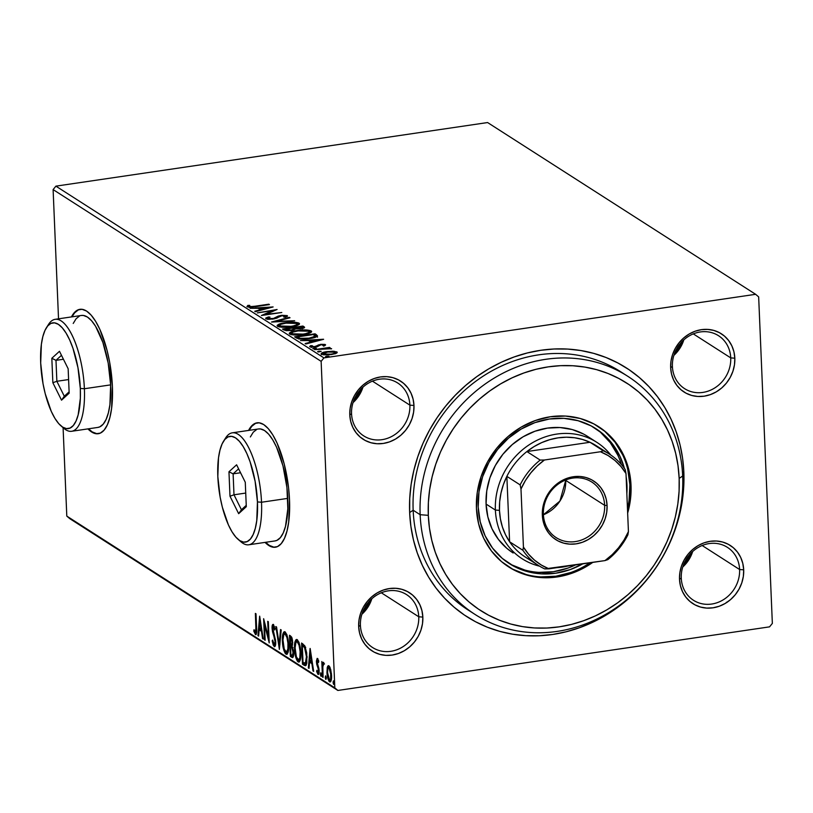 <?xml version="1.0" encoding="UTF-8"?>
<svg xmlns="http://www.w3.org/2000/svg" width="813" height="813" viewBox="0 0 813 813"><rect width="100%" height="100%" fill="white"/><g stroke="black" fill="none" stroke-linecap="round" stroke-linejoin="round"><path stroke-width="1.22" d="M624.191 374.082A141.462 127.011 122.7 0 0 483.644 375.84A141.462 127.011 122.7 0 0 413.156 510.218L409.65 512.566A147.753 132.661 -57.3 0 1 540.787 350.281A147.753 132.661 -57.3 0 1 683.835 472.18L682.442 472.068L683.835 472.18L682.595 458.349L680.044 444.843L676.203 431.805L671.121 419.345L664.841 407.587L657.422 396.642L648.937 386.622L639.475 377.618L629.11 369.722L617.951 363.015L606.112 357.537L593.703 353.37L580.838 350.535L567.647 349.072L554.253 348.99L540.787 350.281L527.383 352.944L514.162 356.958L501.245 362.263L488.776 368.828L476.865 376.582L465.625 385.453L455.168 395.352L445.595 406.185L436.988 417.841L429.447 430.219L423.034 443.207L417.811 456.652L413.827 470.453L411.124 484.457L409.732 498.542L409.65 512.566L410.9 526.397L413.451 539.903L417.282 552.952L422.364 565.411L428.644 577.169L436.063 588.104L444.548 598.124L454.02 607.128L464.375 615.024L475.534 621.742L487.373 627.209L499.782 631.376L512.647 634.211L525.838 635.675L539.232 635.766L552.698 634.465L566.112 631.803L579.334 627.799L592.24 622.484L604.709 615.919L616.62 608.165L627.86 599.303L638.317 589.405L647.89 578.571L656.498 566.905L664.038 554.527L670.451 541.549L675.684 528.094L679.658 514.294L682.361 500.29L683.763 486.204L683.835 472.18A147.753 132.661 -57.3 0 1 552.698 634.465A147.753 132.661 -57.3 0 1 409.65 512.566L413.156 510.218A141.462 127.011 -57.3 0 1 481.753 377.08A141.462 127.011 -57.3 0 1 620.736 371.775L627.727 376.256A141.462 127.011 -57.3 0 1 682.666 476.032A141.462 127.011 122.7 0 0 545.706 359.316A141.462 127.011 122.7 0 0 420.148 514.7L428.309 515.33A135.171 121.371 -57.3 0 1 548.287 366.856A135.171 121.371 -57.3 0 1 679.16 478.379L682.666 476.032A141.462 127.011 -57.3 0 1 614.069 609.161A141.462 127.011 -57.3 0 1 475.087 614.465A141.462 127.011 -57.3 0 1 420.148 514.7A141.462 127.011 -57.3 0 1 488.745 381.561A141.462 127.011 -57.3 0 1 627.727 376.256M739.606 569.517A31.433 28.221 122.7 0 0 709.17 543.582A31.433 28.221 122.7 0 0 681.274 578.104L679.516 579.283A34.583 31.046 -57.3 0 1 710.216 541.306A34.583 31.046 -57.3 0 1 743.692 569.832L739.606 569.517L702.158 545.513L739.606 569.517A31.433 28.221 -57.3 0 1 724.363 599.1A31.433 28.221 -57.3 0 1 693.479 600.279A31.433 28.221 -57.3 0 1 681.274 578.104A31.433 28.221 -57.3 0 1 696.517 548.521A31.433 28.221 -57.3 0 1 727.401 547.342A31.433 28.221 -57.3 0 1 739.606 569.517L743.692 569.832L742.797 563.429L740.714 557.464L737.513 552.149L733.306 547.698L728.275 544.283L722.594 542.027L716.497 541.021L710.216 541.306L703.977 542.86L698.042 545.645L692.625 549.527L687.93 554.385L684.15 560.015L681.426 566.194L679.861 572.708L679.516 579.283L680.41 585.675L682.493 591.651L685.705 596.966L689.902 601.417L694.942 604.831L700.613 607.087L706.71 608.094L713.001 607.809L719.231 606.254L725.176 603.47L730.592 599.577L735.277 594.73L739.058 589.1L741.781 582.911L743.346 576.407L743.692 569.832A34.583 31.046 -57.3 0 1 713.001 607.809A34.583 31.046 -57.3 0 1 679.516 579.283L681.274 578.104A31.433 28.221 122.7 0 0 711.71 604.039A31.433 28.221 122.7 0 0 739.606 569.517M418.756 616.772A31.433 28.221 122.7 0 0 388.319 590.838A31.433 28.221 122.7 0 0 360.413 625.37L358.665 626.549A34.583 31.046 -57.3 0 1 389.356 588.561A34.583 31.046 -57.3 0 1 422.841 617.097L418.756 616.772L381.307 592.779L418.756 616.772A31.433 28.221 -57.3 0 1 403.512 646.365A31.433 28.221 -57.3 0 1 372.628 647.544A31.433 28.221 -57.3 0 1 360.413 625.37A31.433 28.221 -57.3 0 1 375.657 595.787A31.433 28.221 -57.3 0 1 406.551 594.608A31.433 28.221 -57.3 0 1 418.756 616.772L422.841 617.097L421.947 610.695L419.864 604.73L416.652 599.415L412.455 594.964L407.415 591.539L401.744 589.283L395.646 588.277L389.356 588.561L383.126 590.126L377.181 592.901L371.765 596.793L367.08 601.65L363.299 607.27L360.576 613.459L359.011 619.963L358.665 626.549L359.559 632.941L361.643 638.916L364.844 644.221L369.051 648.672L374.082 652.097L379.762 654.353L385.86 655.359L392.14 655.075L398.38 653.51L404.315 650.735L409.732 646.843L414.427 641.996L418.207 636.366L420.931 630.177L422.496 623.673L422.841 617.097A34.583 31.046 -57.3 0 1 392.14 655.075A34.583 31.046 -57.3 0 1 358.665 626.549L360.413 625.37A31.433 28.221 122.7 0 0 390.85 651.304A31.433 28.221 122.7 0 0 418.756 616.772M409.884 405.148A31.433 28.221 122.7 0 0 379.447 379.214A31.433 28.221 122.7 0 0 351.551 413.746L349.793 414.925A34.583 31.046 -57.3 0 1 380.484 376.937A34.583 31.046 -57.3 0 1 413.969 405.463L409.884 405.148L372.435 381.155L409.884 405.148A31.433 28.221 -57.3 0 1 394.64 434.742A31.433 28.221 -57.3 0 1 363.757 435.91A31.433 28.221 -57.3 0 1 351.551 413.746A31.433 28.221 -57.3 0 1 366.795 384.163A31.433 28.221 -57.3 0 1 397.679 382.984A31.433 28.221 -57.3 0 1 409.884 405.148L413.969 405.463L413.075 399.071L410.992 393.106L407.78 387.791L403.583 383.34L398.553 379.915L392.872 377.659L386.775 376.653L380.484 376.937L374.254 378.502L368.319 381.277L362.893 385.169L358.208 390.016L354.427 395.646L351.704 401.835L350.139 408.339L349.793 414.925L350.688 421.317L352.771 427.282L355.982 432.597L360.179 437.048L365.22 440.473L370.891 442.729L376.988 443.735L383.279 443.451L389.508 441.886L395.443 439.111L400.87 435.219L405.555 430.372L409.335 424.742L412.059 418.553L413.624 412.049L413.969 405.463A34.583 31.046 -57.3 0 1 383.279 443.451A34.583 31.046 -57.3 0 1 349.793 414.925L351.551 413.746A31.433 28.221 122.7 0 0 381.988 439.681A31.433 28.221 122.7 0 0 409.884 405.148M730.735 357.883A31.433 28.221 122.7 0 0 700.308 331.948A31.433 28.221 122.7 0 0 672.402 366.48L670.654 367.659A34.583 31.046 -57.3 0 1 701.345 329.671A34.583 31.046 -57.3 0 1 734.82 358.208L730.735 357.883L693.286 333.889L730.735 357.883A31.433 28.221 -57.3 0 1 715.491 387.476A31.433 28.221 -57.3 0 1 684.607 388.655A31.433 28.221 -57.3 0 1 672.402 366.48A31.433 28.221 -57.3 0 1 687.646 336.897A31.433 28.221 -57.3 0 1 718.529 335.718A31.433 28.221 -57.3 0 1 730.735 357.883L734.82 358.208L733.936 351.805L731.842 345.84L728.641 340.525L724.434 336.074L719.403 332.649L713.723 330.393L707.625 329.397L701.345 329.671L695.105 331.237L689.17 334.011L683.753 337.903L679.058 342.761L675.288 348.381L672.554 354.57L670.999 361.074L670.654 367.659L671.538 374.051L673.621 380.027L676.833 385.332L681.03 389.783L686.07 393.207L691.741 395.464L697.839 396.47L704.129 396.185L710.359 394.62L716.304 391.846L721.72 387.953L726.405 383.106L730.186 377.476L732.909 371.287L734.474 364.783L734.82 358.208A34.583 31.046 -57.3 0 1 704.129 396.185A34.583 31.046 -57.3 0 1 670.654 367.659L672.402 366.48A31.433 28.221 122.7 0 0 702.839 392.415A31.433 28.221 122.7 0 0 730.735 357.883M80.223 309.275A62.875 21.809 -98.4 0 0 72.011 316.836L74.613 312.863L78.404 309.855M71.432 316.928A62.875 21.809 81.6 0 1 79.928 309.316A62.875 21.809 81.6 0 1 112.397 386.449L109.653 362.181L107.052 350.342L99.928 329.539L95.66 321.369L91.147 315.129L86.554 311.054L82.052 309.306L77.824 309.946L74.034 312.944L71.432 316.928M257.355 422.78A62.875 21.809 -98.4 0 0 249.144 430.341L251.745 426.368L255.536 423.36M248.565 430.433A62.875 21.809 81.6 0 1 257.05 422.821A62.875 21.809 81.6 0 1 289.519 499.954L288.585 487.871L284.184 463.847L277.06 443.044L272.792 434.874L268.28 428.634L263.686 424.559L259.184 422.811L254.957 423.441L251.156 426.449L248.565 430.433M487.597 122.55L755.623 294.306L323.93 357.893L55.904 186.147L487.597 122.55L55.904 186.147L323.93 357.893L755.623 294.306L758.661 296.897L772.35 623.408L758.661 296.897L755.623 294.306L487.597 122.55M332.741 351.226L325.546 351.826L321.155 353.462L323.178 354.763L328.676 354.864L335.19 353.746L337.243 352.293L334.052 351.287L326.836 351.612C322.588 352.222 320.789 353.096 321.46 354.224L331.44 354.559L336.135 353.391L336.907 351.948L332.741 351.226M314.611 349.62L331.613 348.675L327.964 348.147L330.159 347.832L329.529 347.425L314.611 349.62L325.464 348.594L331.48 348.868L327.964 348.147L330.159 347.832L329.529 347.425L314.611 349.62M311.643 346.49L312.355 345.708L310.617 345.677L310.363 347.019L310.617 345.677L309.885 346.805L315.515 347.019L321.033 344.803L323.645 344.895L322.883 345.637L324.529 345.688L325.088 344.438L321.033 344.316L314.377 346.684L311.867 346.592L312.355 345.708L310.617 345.677L309.641 346.531L310.851 347.11L316.653 346.805L321.033 344.803L323.462 344.814L322.883 345.637L324.529 345.688L325.617 344.864L320.332 344.407L314.814 346.623L311.521 346.318L311.572 347.527M317.487 335.962L316.287 334.61L316.338 335.82L315.098 335.027L316.338 335.82L316.287 334.61L315.048 333.818L315.098 335.027L314.479 335.119L315.098 335.027L315.048 333.818L294.631 336.826L300.18 339.072L313.361 337.883L317.456 336.064L315.048 333.818L294.631 336.826L296.532 338.035C299.448 339.326 303.808 339.499 309.601 338.574C313.889 338.015 316.511 337.151 317.487 335.962L317.497 335.83M282.497 329.052L286.146 330.667L291.857 330.474L295.78 328.879L303.513 328.147L304.601 327.314L302.924 326.043L282.497 329.052L284.133 330.098L291.857 330.474L295.78 328.879L300.891 328.726C304.103 328.249 305.16 327.598 304.072 326.785L302.924 326.043L282.497 329.052M271.522 322.009L294.662 320.749L276.501 321.318L290.007 317.771L289.326 317.334L271.623 322.08L294.662 320.749L276.501 321.318L290.007 317.771L289.326 317.334L271.522 322.009M257.294 312.903L272.487 310.657L261.38 315.515L281.796 312.507L265.942 314.346L277.091 309.489L257.294 312.903L272.487 310.657L261.38 315.515L281.796 312.507L265.942 314.346L277.091 309.489L257.294 312.903M255.241 306.196L250.343 306.664L248.971 306.267L249.723 305.363L247.833 305.393L246.918 306.653L250.241 307.223L269.449 304.601L255.262 306.684L249.103 306.41L249.723 305.363L247.833 305.393L247.02 306.725L255.668 306.623L269.449 304.601L268.829 304.194L255.241 306.196M273.117 306.938L250.079 308.279L258.148 308.29L260.434 309.753L254.733 311.257L255.414 311.694L273.117 306.938L250.079 308.279L258.148 308.29L260.434 309.753L254.733 311.257L255.414 311.694L273.117 306.938M267.904 319.224L267.873 318.432L269.997 317.121L268.453 316.938L268.483 317.649L268.453 316.938L265.821 318.777L268.981 319.326L274.845 318.716L281.826 315.8L284.997 315.83L285.211 316.369L283.707 317.029L285.454 317.161L287.335 315.637L281.959 315.302L278.127 316.145L273.453 318.472L268.199 318.584L267.782 318.086L269.997 317.121L268.453 316.938L265.77 318.046L265.821 318.777L273.077 319.062L281.826 315.8L285.231 315.942L285.424 317.334M285.089 322.731L280.139 323.787L277.233 325.281L278.026 326.541L281.796 327.222L293.269 326.44L297.771 325.22L299.499 323.625L294.773 322.233L285.089 322.731C279.245 323.574 276.755 324.763 277.599 326.318C281.054 327.487 285.668 327.629 291.461 326.745C297.395 325.901 299.916 324.692 299.011 323.127C295.505 321.978 290.871 321.846 285.089 322.731M297.223 330.505L292.274 331.562L289.367 333.056L290.16 334.316L293.93 334.997L305.403 334.214L309.895 332.995L311.623 331.399L306.897 330.007L297.223 330.505C291.379 331.348 288.879 332.537 289.723 334.092C293.178 335.261 297.802 335.403 303.595 334.509C309.529 333.676 312.04 332.466 311.145 330.901C307.639 329.753 303.005 329.621 297.223 330.505M323.523 339.245L300.485 340.576L308.554 340.586L310.851 342.06L305.139 343.553L305.82 343.99L323.625 339.306L300.485 340.576L308.554 340.586L310.851 342.06L305.139 343.553L305.82 343.99L323.523 339.245M314.062 348.137L312.822 348.553L313.544 348.879L316.359 348.299L314.062 348.137L314.092 348.889L314.062 348.137L312.883 348.726L315.109 348.807L316.287 348.218L314.062 348.137M318.869 351.216L317.629 351.633L318.361 351.958L321.176 351.389L318.869 351.216L318.899 351.978L318.869 351.216L317.69 351.805L321.094 351.307L318.869 351.216M326.714 356.246L325.474 356.663L326.206 356.988L329.021 356.409L326.714 356.246L326.745 356.998L326.714 356.246L325.535 356.836L328.94 356.328L326.714 356.246M334.824 687.859L66.798 516.103L63.089 427.679L66.798 516.103L334.824 687.859L321.135 361.348L334.824 687.859L337.862 690.45L769.555 626.853L337.862 690.45L334.824 687.859M58.526 318.828L53.109 189.592L321.135 361.348L323.93 357.893L321.135 361.348L53.109 189.592L55.904 186.147L53.109 189.592L58.526 318.828M329.58 681.822L330.617 681.67L329.58 681.822C331.094 681.894 331.745 679.729 331.552 675.329L330.708 669.445L328.909 665.817L327.202 667.808L327.192 675.197L329.052 681.304L330.098 681.975L331.206 680.217L331.46 673.865L329.915 667.127L328.787 665.745L327.842 666.05L327.324 667.29L328.493 667.117L329.001 665.877L328.493 667.117L327.324 667.29L326.948 672.381C327.121 676.762 327.995 679.912 329.58 681.822L330.149 681.975M323.523 662.351L322.537 664.201L323.696 664.028L322.537 664.201L321.816 661.528L322.456 676.985L323.086 677.392L322.802 665.959L324.021 663.195L323.157 662.361L322.537 664.201L321.816 661.528L322.456 676.985L323.086 677.392L322.741 666.955L324.021 663.195L323.3 662.3M317.456 658.469L316.43 661.762L317.05 661.67L316.43 661.762L316.724 664.272L317.426 664.17L316.724 664.272L317.578 666.873L318.411 666.741L317.578 666.873L318.31 668.886L318.94 668.794L318.31 668.886L318.523 670.461L319.123 670.369L317.863 672.463L316.928 670.278L316.633 671.477L317.253 671.386L316.633 671.477L318.005 674.404L318.615 674.312L318.005 674.404L319.143 670.786L318.838 668.256L317.05 662.087L317.568 660.39L318.401 660.268L317.568 660.39L318.442 662.534L318.757 661.447L317.182 658.378L316.409 661.06L318.523 670.461L318.178 672.442L316.928 670.278L316.633 671.477L318.157 674.475L319.001 673.316L319.113 670.156L317.06 661.396L317.568 660.39L318.442 662.534L318.757 661.447L317.141 658.388M304.377 665.4L306.044 665.39L306.826 663.093L306.725 652.9L304.804 645.827L301.593 643.032L302.487 664.191L304.377 665.4L305.546 665.237L303.656 664.018L302.487 664.191L305.475 665.745L307.07 657.097L304.804 645.827L301.593 643.032L302.487 664.191L303.656 664.018L303.595 662.788L303.656 664.018L305.546 665.237L304.377 665.4M291.979 657.463L292.985 657.311L291.979 657.463C293.239 657.768 293.798 656.182 293.656 652.687L292.141 646.457L292.721 642.443L290.617 635.99L289.469 635.258L290.353 656.416L292.395 657.615L293.523 655.705L293.513 650.959L292.141 646.457L292.528 640.349L291.603 637.057L289.469 635.258L290.353 656.416L291.521 656.243L291.471 655.024L291.521 656.243L290.353 656.416L292.538 657.615M279.367 649.384L281.207 629.963L280.526 629.526L279.215 644.303L276.552 626.975L275.871 626.538L279.367 649.384L281.207 629.963L280.526 629.526L279.215 644.303L276.552 626.975L275.871 626.538L279.367 649.384M265.15 640.268L264.489 624.516L269.225 642.88L268.341 621.721L267.711 621.315L268.371 637.097L263.636 618.703L264.52 639.861L265.15 640.268L264.489 624.516L269.225 642.88L268.341 621.721L267.711 621.315L268.371 637.097L263.636 618.703L264.52 639.861L265.15 640.268M255.414 634.557L256.156 634.455L255.414 634.557C256.613 634.252 257.01 632.108 256.603 628.103L256.004 613.805L255.373 613.409L255.973 631.427L255.211 632.29L254.022 629.709L253.778 631.132L255.526 634.618L256.634 632.687L256.004 613.805L255.373 613.409L255.963 627.484L256.573 627.392L255.963 627.484L255.323 632.382L254.022 629.709L253.778 631.132L255.821 634.668M87.926 428.888L91.615 431.988L96.117 433.736L100.345 433.095L104.145 430.087L107.357 424.833L109.877 417.526L111.584 408.451L112.397 386.449A62.875 21.809 81.6 0 1 98.251 433.715A62.875 21.809 81.6 0 1 87.926 428.888M265.058 542.393L268.747 545.482L273.249 547.24L277.477 546.6L281.268 543.592L284.489 538.338L286.999 531.031L288.717 521.956L289.519 499.954A62.875 21.809 81.6 0 1 275.383 547.22A62.875 21.809 81.6 0 1 265.058 542.393M259.662 616.152L257.934 635.644L258.615 636.081L259.174 629.831L261.461 631.305L262.579 638.622L263.27 639.059L259.662 616.152L257.934 635.644L258.615 636.081L259.174 629.831L261.461 631.305L262.579 638.622L263.27 639.059L259.662 616.152M274.225 646.609C275.333 646.691 275.82 645.156 275.698 641.985L272.701 628.703L273.412 626.549L274.418 626.406L273.412 626.549L274.621 629.963L275.058 628.977L273.331 624.384C272.375 624.303 271.959 625.644 272.081 628.388L272.701 628.297L272.081 628.388L272.538 631.823L273.209 631.721L272.538 631.823L273.605 635.299L274.357 635.187L273.605 635.299L274.784 639.343L275.404 639.252L274.784 639.343L275.079 641.548L275.668 641.467L274.083 644.404L272.66 640.065L272.192 640.807L272.782 640.725L272.192 640.807L274.418 646.701L275.587 644.75L275.637 640.979L272.711 627.788L273.412 626.549L274.621 629.963L275.058 628.977L273.331 624.384L272.477 624.801L272.06 627.545L275.089 641.874L274.205 644.465L272.66 640.065L272.192 640.807L273.249 645.095L274.611 646.721M287.253 654.028L285.993 654.15C288.056 654.14 288.95 651.091 288.656 645.024C288.442 638.947 287.223 634.557 285.007 631.874C282.965 631.955 282.081 635.034 282.385 641.101L283.961 650.613L285.261 653.418L286.704 654.343L288.036 652.463L288.696 646.894L287.07 635.42L285.383 632.168L283.676 632.128L282.65 635.105L282.385 641.101L282.995 641.01L282.385 641.101C282.609 647.107 283.808 651.457 285.993 654.15L286.715 654.343M299.387 661.802L298.127 661.924C300.19 661.914 301.074 658.865 300.79 652.798C300.566 646.721 299.357 642.331 297.141 639.648C295.089 639.729 294.215 642.809 294.519 648.876L296.084 658.388L297.385 661.193L298.838 662.117L300.17 660.237L300.82 654.668L299.204 643.195L297.517 639.943L295.81 639.902L294.652 643.774L294.519 648.876L295.129 648.784L294.519 648.876C294.743 654.882 295.942 659.231 298.127 661.924L298.838 662.117M310.068 648.459L308.34 667.94L309.021 668.377L309.58 662.138L311.867 663.601L312.995 670.918L313.676 671.365L310.17 648.52L308.34 667.94L309.021 668.377L309.58 662.138L311.867 663.601L312.995 670.918L313.676 671.365L310.068 648.459M321.003 676.325L321.46 674.892L320.861 672.798L320.586 675.471L321.125 676.355L321.45 675.481L320.8 672.768L320.413 674.221L321.369 674.079L320.413 674.221L321.125 676.355M325.82 679.404L326.267 677.981L325.667 675.877L325.403 678.56L325.881 679.434L326.257 678.57L325.606 675.857L325.22 677.31L326.186 677.168L325.22 677.31L325.942 679.434M333.665 684.434L334.113 683.001L333.513 680.908L333.239 683.581L333.777 684.465L334.102 683.591L333.452 680.877L333.066 682.331L334.031 682.188L333.066 682.331L333.787 684.465M69.837 518.694L337.862 690.45L69.837 518.694L66.798 516.103L69.837 518.694M772.35 623.408L769.555 626.853L772.35 623.408M475.087 614.465L468.095 609.984A141.462 127.011 -57.3 0 1 413.156 510.218A141.462 127.011 122.7 0 0 471.631 612.169M362.954 387.14L353.025 402.628A31.433 28.221 122.7 0 0 362.954 387.14M692.676 551.499L682.757 566.996A31.433 28.221 122.7 0 0 692.676 551.499M683.814 339.875L673.886 355.372A31.433 28.221 122.7 0 0 683.814 339.875M371.826 598.764L361.897 614.262A31.433 28.221 122.7 0 0 371.826 598.764M273.829 547.149L269.337 545.401L265.638 542.301A62.875 21.809 -98.4 0 0 275.678 547.169M96.706 433.644L92.204 431.896L88.505 428.797A62.875 21.809 -98.4 0 0 98.546 433.664M727.076 602.372L726.456 602.26M256.319 634.15L255.424 632.433M254.53 631.02L253.778 631.132L254.53 631.02M256.491 632.209L255.323 632.382M255.292 632.057L256.349 634.181M263.188 638.53L262.579 638.622L263.188 638.53M262.06 631.213L261.461 631.305L262.06 631.213M261.989 630.715L260.333 629.658L259.174 629.831L260.333 629.658L261.989 630.715M258.666 635.532L257.934 635.644L258.666 635.532M259.601 629.77L259.754 628.093L259.601 629.77M260.363 621.223L260.424 620.522L260.363 621.223M259.926 621.295L261.105 628.957L261.705 628.876L259.347 627.839L259.926 621.295L260.526 621.203L259.926 621.295L261.105 628.957L259.347 627.839L259.926 621.295M265.129 639.77L264.52 639.861L265.129 639.77M265.048 624.435L265.018 623.774L265.048 624.435M268.981 637.006L268.371 637.097L268.981 637.006M269.012 637.677L268.849 637.026L269.012 637.677M265.18 624.414L264.489 624.516L265.18 624.414M275.15 646.233L274.255 644.475M275.719 644.221L274.083 644.404M273.259 626.477L273.625 624.669M274.184 626.437L273.412 626.549M274.144 644.14L275.048 646.111M273.879 627.616L273.991 626.853M273.646 624.638L273.259 626.559M279.875 644.902L279.774 644.221L279.875 644.902M279.946 644.201L279.215 644.303L279.946 644.201M285.007 631.874L284.347 631.691M283.879 634.547L284.957 631.843M285.993 654.15L287.162 653.977L285.607 651.752L287.345 654.079M285.017 631.772L283.818 634.933M285.729 633.764L286.887 634.496M285.129 634.059C286.887 636.274 287.853 639.801 288.026 644.618L288.625 644.526L288.026 644.618C288.269 649.526 287.558 651.975 285.881 651.965C284.144 649.78 283.178 646.294 283.015 641.498C282.772 636.62 283.473 634.14 285.129 634.059L286.298 633.886L285.129 634.059L286.948 637.514L287.934 643.063L287.893 648.916L286.45 652.117L284.255 649.109L282.975 639.983L283.808 634.679L284.611 633.927L286.603 634.15M291.115 646.701L291.044 644.953L291.115 646.701M290.749 637.748L290.668 636.03L290.749 637.748M293.046 657.219L291.521 656.243L293.046 657.219M293.056 647.697L292.04 646.813L290.881 646.985L291.887 647.87L293.026 652.29C293.076 654.851 292.609 655.786 291.603 655.105L290.891 654.648L290.556 646.782L292.548 647.168M291.776 647.727L292.761 647.748L291.887 647.87L293.026 652.29L293.625 652.199L293.026 652.29L292.497 655.278L290.891 654.648L290.556 646.782L291.765 647.707M292.03 638.093L290.83 638.246L292.091 642.077C292.162 644.516 291.725 645.431 290.79 644.811L290.18 637.829L292.121 638.154M292.091 642.077L292.69 641.985L292.091 642.077L291.826 644.658L290.465 644.607L290.18 637.829L291.532 639.099L292.091 642.077M292.609 644.872L290.79 644.811M293.605 655.156L291.603 655.105M297.141 639.648L296.481 639.465M296.013 642.321L297.091 639.618M298.127 661.924L299.296 661.752L297.741 659.526L299.479 661.853M297.151 639.546L295.942 642.707M300.444 659.14L299.753 659.719L300.444 659.15M297.853 641.538L299.021 642.27M297.263 641.833C299.021 644.048 299.987 647.565 300.16 652.392L300.759 652.3L300.16 652.392C300.404 657.3 299.692 659.75 298.015 659.739C296.267 657.554 295.312 654.069 295.139 649.272C294.895 644.394 295.607 641.914 297.263 641.833L298.432 641.66L297.263 641.833L299.072 645.288L300.119 651.62L299.814 657.89L298.584 659.892L296.389 656.884L295.109 647.758L295.942 642.453L296.735 641.701L298.737 641.924M302.873 645.522L302.802 643.805L302.873 645.522M305.729 647.443L303.889 645.695L302.731 645.868L303.483 645.431L302.314 645.603L304.56 647.615L306.44 656.691L305.353 663.388L303.025 662.422L302.314 645.603L303.483 645.431L305.505 647.107M304.56 647.615L305.525 647.473L304.56 647.615L306.44 656.691L307.05 656.599L306.44 656.691L306.257 661.386L305.353 663.388L306.521 663.215L305.19 663.449L303.025 662.422L302.314 645.603L304.56 647.615M304.865 662.686L306.521 663.215M306.176 663.266L305.353 663.388M313.594 670.837L312.995 670.918L313.594 670.837M312.466 663.51L311.867 663.601L312.466 663.51M312.395 663.022L310.749 661.965L309.58 662.138L310.749 661.965L312.395 663.022M309.072 667.839L308.34 667.94L309.072 667.839M310.017 662.067L310.16 660.4L310.017 662.067M310.769 653.53L310.83 652.829L310.769 653.53M310.332 653.591L311.511 661.264L312.111 661.172L309.753 660.136L310.332 653.591L310.932 653.5L310.332 653.591L311.511 661.264L309.753 660.136L310.332 653.591M318.605 660.186L317.568 660.39M318.838 673.896L318.137 672.493M318.503 671.426L318.279 670.796M319.214 672.341L317.863 672.463M317.588 660.329L317.812 658.886M317.893 658.682L317.578 660.888M318.066 672.29L318.981 674.068M324.519 663.987L323.493 664.191M328.909 665.817L328.371 665.664M330.678 681.589L329.57 679.953L330.749 681.65M327.558 672.29L326.948 672.381L327.558 672.29L327.913 668.662L328.991 667.707L330.921 674.942L331.521 674.851L330.921 674.942C331.084 678.235 330.617 679.892 329.499 679.922L327.578 672.798C327.415 669.495 327.883 667.798 328.991 667.707L330.098 667.544L328.991 667.707L330.749 672.818L330.606 678.997L329.885 680.014L328.726 678.845L327.558 672.28M330.871 679.841L329.499 679.922M330.078 667.493L328.991 667.707M287.599 651.945L285.881 651.965M299.733 659.719L298.015 659.739M247.376 306.897L247.833 305.393L247.884 306.603L248.981 306.582L247.335 306.928M249.002 306.318L249.032 307.192M260.465 310.363L260.434 309.753L260.465 310.363M259.195 308.96L260.536 308.879L259.195 308.96M260.556 309.357L261.644 310.058L260.556 309.357L260.506 308.147L260.556 309.357M268.239 307.7L262.264 309.275L262.294 309.885L260.506 308.147L268.239 307.7L268.27 308.31L268.239 307.7L262.264 309.275L260.506 308.147L268.239 307.7M272.518 311.379L273.188 311.277L272.518 311.379M265.292 314.936L265.953 314.651L265.292 314.936M272.528 311.562L272.487 310.657L272.528 311.562M266.247 318.97L267.731 318.391M285.231 315.942L283.707 317.029L285.454 317.161L287.335 315.637L287.355 316.287L287.335 315.637L281.105 315.403L281.125 315.922L281.105 315.403L278.32 316.074L278.371 317.182L278.32 316.074L276.491 317.09L276.532 318.178L276.491 317.09L274.296 318.848L274.276 318.229L272.497 319.143L267.721 318.239L267.772 319.448M267.873 318.432L267.904 319.265M276.542 318.29L278.371 317.283M285.383 316.399L286.806 316.613M267.853 318.35L266.186 319.011M286.857 316.633L284.682 316.379M278.005 317.436L277.243 317.853M289.347 317.944L289.326 317.334L289.347 317.944M297.233 323.726L299.062 324.336L299.011 323.127L299.174 324.417M299.53 323.787L299.011 323.127M277.101 325.667L277.599 326.318M277.507 326.257L279.326 325.302M299.225 324.458L297.06 323.686M280.19 324.997L277.924 325.962M296.948 323.452L296.481 324.834L290.861 326.826L279.672 325.993L279.713 326.999L279.306 325.596L280.739 324.336L286.471 323.025L292.863 322.7L296.948 323.452C297.578 324.702 295.546 325.667 290.841 326.338L279.672 325.993C279.032 324.753 281.054 323.798 285.729 323.137L296.948 323.452L297.294 325.403M279.672 325.993L279.428 326.948M284.042 330.037L285.251 329.865L284.042 330.037M293.676 328.625L294.936 328.432L293.676 328.625M302.324 327.344L302.975 327.253L302.924 326.043L302.975 327.253L304.042 327.934L302.324 327.344M304.123 327.893L304.072 326.785L304.123 327.893M304.611 327.385L304.072 326.785M302.101 327.172L302.284 327.761L300.251 328.818L295.231 327.924L295.282 329.133L294.906 327.72L294.956 328.93L294.906 327.72L301.45 326.755L302.101 327.172L300.231 328.33L294.906 327.72L301.45 326.755L302.466 328.747M293.94 330.048L293.889 329.031L291.247 330.556L285.942 329.6L285.983 330.647L285.221 329.143L285.272 330.352L285.221 329.143L292.812 328.025L293.889 328.899L291.227 330.068L285.221 329.143L292.812 328.025L293.889 328.899L293.95 330.18M309.367 331.501L311.196 332.111L311.145 330.901L311.308 332.192M311.664 331.562L311.145 330.901M289.235 333.442L289.723 334.092M289.641 334.031L291.45 333.076M311.359 332.232L309.194 331.46M292.324 332.771L290.058 333.726M309.072 331.226L308.808 332.497L302.995 334.6L291.796 333.767L291.847 334.773L291.43 333.371L292.863 332.111L298.605 330.8L304.997 330.474L309.072 331.226C309.712 332.476 307.68 333.442 302.975 334.113L291.796 333.767C291.166 332.527 293.178 331.572 297.863 330.911L309.072 331.226L309.418 333.178M291.796 333.767L291.552 334.722M296.176 337.812L297.385 337.639L296.176 337.812M317.192 336.47L317.537 337.171M299.011 339.092L297.406 338.127L297.355 336.917L313.584 334.529L315.231 336.033L315.231 337.405M315.261 337.354L315.231 336.033C314.58 336.999 312.497 337.72 308.981 338.167L300.231 338.35L298.025 337.344L298.534 338.838M315.281 337.243L314.052 336.003M308.981 338.167L300.231 338.35L300.261 339.072L300.231 338.35L297.355 336.917L298.076 338.554L297.355 336.917L313.584 334.529L315.068 336.369L308.981 338.167M310.871 342.669L310.851 342.06L310.871 342.669M309.611 341.257L310.952 341.186L309.611 341.257M310.973 341.663L312.05 342.354L310.973 341.663L310.922 340.454L310.973 341.663M318.645 339.997L312.67 341.572L312.7 342.182L310.922 340.454L318.645 339.997L318.676 340.617L318.645 339.997L312.67 341.572L310.922 340.454L318.645 339.997M323.645 344.895L323.798 346.236M310.668 346.887L311.542 346.897L310.668 346.887M316.115 346.917L316.094 346.318L316.115 346.917M316.999 346.724L316.958 345.667L316.999 346.724M317.009 346.877L318.29 346.084L318.239 344.875L318.666 345.972M320.352 344.936L320.332 344.407L320.352 344.936M323.767 345.434L324.794 345.555M324.987 345.606L323.706 345.434M318.737 345.952L317.222 346.673M336.948 352.933L336.907 351.948L336.948 352.933M321.623 354.305L323.035 353.685M323.168 353.635L321.206 354.671M335.068 352.212L334.814 353.076L330.82 354.651L323.289 353.95L323.33 354.783L323.046 353.675L327.964 351.948L335.068 352.212C335.413 353.066 333.991 353.716 330.8 354.163L323.289 353.95C322.883 353.106 324.265 352.466 327.456 352.019L335.068 352.212L335.363 353.746M323.289 353.95L323.086 354.824M512.922 552.84A69.156 62.093 -57.3 0 1 486.072 504.07L486.753 490.91L489.883 477.892L495.33 465.524L502.891 454.274L512.271 444.569L523.105 436.784L534.984 431.225L547.454 428.105L560.025 427.536L572.22 429.549L583.571 434.061M626.955 485.148A80.162 71.971 -57.3 0 1 626.843 493.796L626.132 476.631A80.162 71.971 -57.3 0 1 626.955 485.148M595.817 428.614A80.162 71.971 -57.3 0 0 517.058 431.622A80.162 71.971 -57.3 0 0 478.186 507.068L480.249 521.895L485.087 535.737L492.526 548.053L502.261 558.368L513.938 566.295L527.088 571.529L541.224 573.856L555.797 573.206L570.248 569.578L582.758 563.866A80.162 71.971 -57.3 0 1 509.324 563.602A80.162 71.971 -57.3 0 1 478.186 507.068L478.989 491.814L482.617 476.733L488.928 462.384L497.688 449.345L508.562 438.095L521.123 429.081L534.893 422.638L549.344 419.02L563.917 418.36L578.053 420.697L591.203 425.921L602.88 433.847L612.616 444.172L620.055 456.489L624.374 468.308A80.162 71.971 -57.3 0 0 595.817 428.614L595.553 428.441M508.166 562.84A80.162 71.971 122.7 0 0 575.502 564.933M508.206 566.62A83.302 74.796 122.7 0 0 589.943 562.809L585.248 565.767M627.473 508.643A83.302 74.796 122.7 0 0 629.872 484.721L631.03 485.473A83.302 74.796 -57.3 0 1 627.656 513.084L630.207 501.316L631.03 485.473L629.872 484.721A83.302 74.796 122.7 0 0 598.094 426.347M592.789 562.383A83.302 74.796 -57.3 0 1 508.786 566.996A83.302 74.796 -57.3 0 1 476.438 508.237L477.272 492.393L481.042 476.713L487.597 461.814L496.702 448.258L508.003 436.571L521.052 427.191L535.361 420.504L550.381 416.744L565.523 416.063L580.218 418.482L593.886 423.919L606.02 432.15L616.142 442.882L623.866 455.676L628.896 470.056L631.03 485.473A83.302 74.796 -57.3 0 0 598.683 426.713A83.302 74.796 -57.3 0 0 516.834 429.843A83.302 74.796 -57.3 0 0 476.438 508.237L478.583 523.653L483.603 538.033L491.326 550.828L501.448 561.559L513.582 569.791L527.261 575.228L541.946 577.657L557.098 576.966L572.108 573.206L586.417 566.519L592.799 562.383M413.156 510.218L420.148 514.7L413.156 510.218M428.309 515.33L429.447 527.983L431.784 540.34L435.29 552.271L439.945 563.673L445.687 574.435L452.475 584.445L460.239 593.612L468.898 601.844L478.379 609.069L488.583 615.207L499.416 620.217L510.767 624.028L522.546 626.62L534.608 627.961L546.864 628.043L559.181 626.853L571.448 624.414L583.551 620.756L595.36 615.888L606.772 609.892L617.667 602.799L627.951 594.679L637.514 585.624L646.274 575.716L654.15 565.045L661.05 553.714L666.914 541.844L671.701 529.537L675.339 516.916L677.808 504.101L679.089 491.215L679.16 478.379L678.022 465.727L675.684 453.369L672.178 441.439L667.524 430.036L661.782 419.284L654.993 409.274L647.229 400.108L638.571 391.866L629.089 384.64L618.886 378.502L608.053 373.502L596.701 369.681L584.933 367.09L572.86 365.748L560.604 365.667L548.287 366.856L536.021 369.295L523.928 372.964L512.109 377.821L500.706 383.827L489.802 390.921L479.528 399.031L469.955 408.085L461.195 417.994L453.329 428.664L446.418 439.996L440.555 451.865L435.778 464.172L432.13 476.794L429.66 489.619L428.38 502.505L428.309 515.33L420.148 514.7A141.462 127.011 122.7 0 0 557.108 631.406A141.462 127.011 122.7 0 0 682.666 476.032L679.16 478.379A135.171 121.371 -57.3 0 1 559.181 626.853A135.171 121.371 -57.3 0 1 428.309 515.33M629.038 500.574L629.872 484.721L627.727 469.314M622.697 454.934L614.974 442.13L604.852 431.408M512.414 569.049L526.092 574.486M540.787 576.905L555.929 576.224L570.939 572.464M621.376 464.487A80.162 71.971 122.7 0 0 594.649 427.882M511.601 564.801L524.761 570.035M538.897 572.362L553.47 571.712L567.921 568.084M617.717 454.995L610.289 442.679L600.553 432.353M513.155 552.992L506.834 548.328L498.43 539.426L492.017 528.806L487.851 516.865L486.072 504.07A69.156 62.093 -57.3 0 1 519.609 438.979A69.156 62.093 -57.3 0 1 587.555 436.388L596.874 442.363A69.156 62.093 -57.3 0 1 610.797 455.036A69.156 62.093 122.7 0 0 537.82 439.904A69.156 62.093 122.7 0 0 495.391 510.046A69.156 62.093 122.7 0 0 539.588 566.173A69.156 62.093 -57.3 0 1 522.251 558.816A69.156 62.093 -57.3 0 1 495.391 510.046L486.072 504.07L495.391 510.046A69.156 62.093 -57.3 0 1 528.928 444.955A69.156 62.093 -57.3 0 1 596.874 442.363M604.638 505.34A33.008 29.634 122.7 0 0 572.677 478.105A33.008 29.634 122.7 0 0 543.389 514.365L542.332 515.066A34.898 31.331 -57.3 0 1 573.307 476.743A34.898 31.331 -57.3 0 1 607.087 505.523L604.638 505.34L565.716 480.392A33.008 29.634 122.7 0 0 565.696 479.985L564.72 480.392L565.716 480.392L559.923 501.072L543.409 514.771A33.008 29.634 122.7 0 0 565.716 480.392L604.638 505.34A33.008 29.634 -57.3 0 1 588.632 536.407A33.008 29.634 -57.3 0 1 556.204 537.637A33.008 29.634 -57.3 0 1 543.389 514.365A33.008 29.634 -57.3 0 1 559.395 483.298A33.008 29.634 -57.3 0 1 591.823 482.058A33.008 29.634 -57.3 0 1 604.638 505.34L607.087 505.523L606.742 512.17L605.167 518.735L602.413 524.974L598.602 530.655L593.866 535.554L588.399 539.476L582.403 542.281L576.122 543.856L569.771 544.141L563.622 543.125L557.891 540.848L552.81 537.403L548.572 532.901L545.34 527.546L543.226 521.519L542.332 515.066L542.678 508.43L544.263 501.865L547.007 495.615L550.828 489.944L555.553 485.046L561.021 481.123L567.017 478.318L573.307 476.743L579.649 476.448L585.807 477.465L591.529 479.741L596.61 483.196L600.848 487.688L604.089 493.044L606.193 499.07L607.087 505.523A34.898 31.331 -57.3 0 1 576.122 543.856A34.898 31.331 -57.3 0 1 542.332 515.066L543.389 514.365A33.008 29.634 122.7 0 0 575.34 541.59A33.008 29.634 122.7 0 0 604.638 505.34M531.458 560.401A66.016 59.268 -57.3 0 1 509.599 541.773A66.016 59.268 -57.3 0 1 499.477 510.361L495.391 510.046L499.477 510.361L500.391 518.836L502.414 526.997L505.503 534.69L509.599 541.773L506.855 476.367L503.399 484.558L500.991 493.064L499.67 501.712L499.477 510.361A66.016 59.268 -57.3 0 1 506.855 476.367A66.016 59.268 -57.3 0 1 526.895 451.561L589.994 442.272L582.464 439.447L574.537 437.75L566.356 437.211L558.064 437.851L549.832 439.65L541.793 442.567L534.1 446.571L526.895 451.561A66.016 59.268 -57.3 0 1 589.994 442.272A66.016 59.268 -57.3 0 1 602.159 450.067M557.047 567.657A69.156 62.093 122.7 0 0 567.637 566.092A69.156 62.093 -57.3 0 1 557.047 567.657M509.599 541.773L506.855 476.367L520.137 484.883L520.991 489.009L523.43 547.058L522.881 550.279L509.599 541.773A66.016 59.268 122.7 0 0 525.107 556.915L538.399 565.431A66.016 59.268 -57.3 0 1 522.881 550.279L509.599 541.773M538.399 565.431A66.016 59.268 -57.3 0 0 544.74 568.917L548.988 568.836A64.125 57.581 -57.3 0 1 523.43 547.058L522.881 550.279A66.016 59.268 122.7 0 0 544.74 568.917L604.994 560.594L607.839 559.618A66.016 59.268 122.7 0 0 627.89 534.812L628.429 531.59L626 473.542L625.146 469.416A66.016 59.268 122.7 0 0 603.287 450.788L600.431 451.754L544.425 460.006L540.178 460.077L526.895 451.561L589.994 442.272L603.287 450.788A66.016 59.268 -57.3 0 1 609.628 454.264A66.016 59.268 -57.3 0 1 625.146 469.416L626 473.542L620.98 466.54L614.963 460.493L608.063 455.524L600.431 451.754L544.425 460.006L537.21 465.961L530.808 472.881L525.361 480.625L520.991 489.009L523.43 547.058L528.44 554.06L534.466 560.106L541.367 565.065L548.988 568.836L604.994 560.594L612.209 554.629L618.612 547.708L624.059 539.974L628.429 531.59L626 473.542A64.125 57.581 -57.3 0 0 600.431 451.754L603.287 450.788L589.994 442.272A66.016 59.268 122.7 0 1 596.346 445.758L609.628 454.264M627.89 534.812A66.016 59.268 -57.3 0 1 607.839 559.618L604.994 560.594A64.125 57.581 -57.3 0 0 628.429 531.59L627.89 534.812M526.895 451.561A66.016 59.268 122.7 0 0 506.855 476.367L520.137 484.883A66.016 59.268 -57.3 0 1 540.178 460.077L526.895 451.561M540.178 460.077A66.016 59.268 122.7 0 0 520.137 484.883L520.991 489.009A64.125 57.581 -57.3 0 1 544.425 460.006L540.178 460.077M60.955 425.849L63.892 428.37A56.585 19.634 -98.4 0 0 84.389 388.736L80.314 388.421A53.445 18.536 81.6 0 1 60.955 425.849A53.445 18.536 81.6 0 1 40.691 363.035L43.018 383.665L45.223 393.726L51.29 411.408L54.908 418.349L58.749 423.664L62.652 427.12L66.473 428.614L70.07 428.065L73.302 425.514L76.036 421.043L78.17 414.833L80.355 398.207L80.314 388.421L77.977 367.791L72.987 348.36L69.715 340.047L66.087 333.106L62.255 327.802L58.343 324.336L54.522 322.842L50.924 323.391L47.703 325.942L44.969 330.413L42.835 336.623L41.372 344.336L40.691 363.035A53.445 18.536 81.6 0 1 46.483 327.609A53.445 18.536 81.6 0 1 67.164 334.946A53.445 18.536 81.6 0 1 80.314 388.421L84.389 388.736A56.585 19.634 81.6 0 1 71.666 431.276A56.585 19.634 81.6 0 1 62.398 426.957M71.666 431.276L97.916 427.414A56.585 19.634 -98.4 0 0 110.649 384.874L84.389 388.736L110.649 384.874A56.585 19.634 -98.4 0 0 81.422 315.454L55.172 319.316A56.585 19.634 81.6 0 1 84.389 388.736A56.585 19.634 -98.4 0 0 70.477 332.121A56.585 19.634 -98.4 0 0 48.567 324.346L46.483 327.609M47.55 326.125A56.585 19.634 81.6 0 1 55.172 319.316M68.15 368.736L69.166 393.177L61.524 400.169L52.855 382.72L51.829 358.279L59.481 351.297L68.15 368.736L59.481 351.297L51.829 358.279L55.985 360.342L63.434 359.255L55.985 360.342L61.483 355.322L55.985 360.342L51.829 358.279L52.855 382.72L56.859 381.287L68.597 379.559L56.859 381.287L55.985 360.342L56.859 381.287L52.855 382.72L61.524 400.169L64.298 396.246L56.859 381.287L64.298 396.246L61.524 400.169L69.166 393.177L68.15 368.736M97.824 427.425L99.806 426.855L103.221 424.142L106.117 419.417L108.373 412.841L109.918 404.671L110.649 384.874L108.18 363.025L102.885 342.456L95.588 326.298L91.523 320.678L87.387 317.019L83.343 315.434L81.33 315.464M79.532 316.013L76.117 318.716L73.221 323.452M69.115 391.836L64.298 396.246L69.115 391.836M238.087 539.354L241.024 541.875A56.585 19.634 -98.4 0 0 261.522 502.241L257.447 501.926A53.445 18.536 81.6 0 1 238.087 539.354A53.445 18.536 81.6 0 1 217.823 476.54L220.15 497.17L222.356 507.231L228.412 524.913L232.04 531.854L235.882 537.159L239.784 540.625L243.605 542.119L247.203 541.57L250.424 539.019L253.158 534.548L255.302 528.338L256.756 520.625L257.447 501.926L255.109 481.296L250.119 461.865L246.847 453.552L243.219 446.611L239.388 441.307L235.475 437.841L231.654 436.347L228.057 436.896L224.835 439.447L222.101 443.918L219.967 450.128L218.504 457.841L217.823 476.54A53.445 18.536 81.6 0 1 223.616 441.113A53.445 18.536 81.6 0 1 244.296 448.451A53.445 18.536 81.6 0 1 257.447 501.926L261.522 502.241A56.585 19.634 81.6 0 1 248.798 544.781A56.585 19.634 81.6 0 1 239.53 540.462M248.798 544.781L275.048 540.919A56.585 19.634 -98.4 0 0 287.772 498.379L261.522 502.241L287.772 498.379A56.585 19.634 -98.4 0 0 258.554 428.959L232.305 432.821A56.585 19.634 81.6 0 1 261.522 502.241A56.585 19.634 -98.4 0 0 247.609 445.626A56.585 19.634 -98.4 0 0 225.699 437.851L223.616 441.113M224.683 439.63A56.585 19.634 81.6 0 1 232.305 432.821M245.272 482.241L246.298 506.682L238.656 513.674L229.988 496.225L228.961 471.784L236.603 464.802L245.272 482.241L236.603 464.802L228.961 471.784L233.118 473.847L240.567 472.749L233.118 473.847L238.616 468.827L233.118 473.847L228.961 471.784L229.988 496.225L233.992 494.792L245.729 493.064L233.992 494.792L233.118 473.847L233.992 494.792L229.988 496.225L238.656 513.674L241.431 509.751L233.992 494.792L241.431 509.751L238.656 513.674L246.298 506.682L245.272 482.241M274.957 540.93L276.938 540.36L280.353 537.647L283.249 532.922L285.505 526.346L287.822 508.735L286.928 487.505L282.975 465.879L276.562 447.16L272.721 439.803L268.656 434.183L264.52 430.514L260.475 428.939L258.463 428.969M256.664 429.518L253.25 432.221L250.353 436.957M246.248 505.34L241.431 509.751L246.248 505.34M80.507 309.235L79.928 309.316M257.64 422.74L257.05 422.821M275.963 547.139L275.383 547.22M98.83 433.634L98.251 433.715M248.961 306.206L249.012 307.416"/></g></svg>
